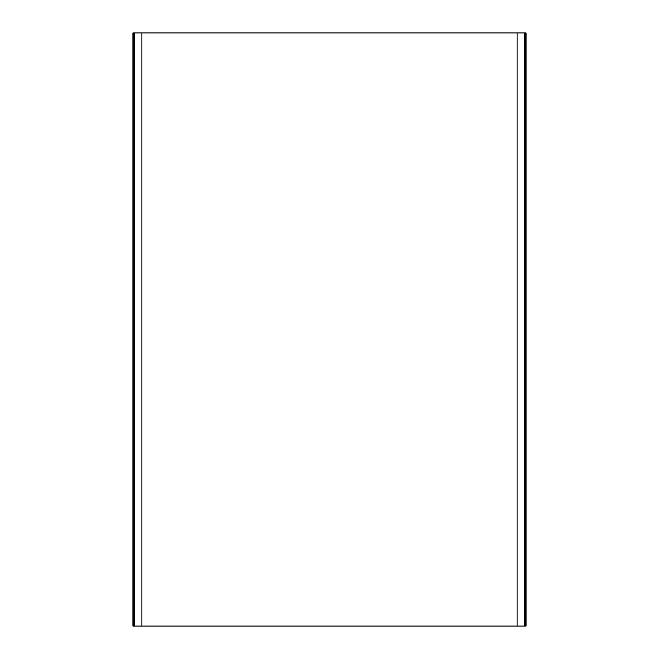 <?xml version="1.0" encoding="UTF-8"?>
<svg xmlns="http://www.w3.org/2000/svg" width="659" height="659" viewBox="0 0 659 659"><rect width="100%" height="100%" fill="white"/><g stroke="black" fill="none" stroke-linecap="round" stroke-linejoin="round"><path stroke-width="0.99" d="M525.503 32.95L526.08 32.95L526.08 626.05L525.487 626.05L525.503 32.95M517.117 32.95L517.117 626.05L141.883 626.05L141.883 32.95L524.786 32.95L524.786 626.05L517.117 626.05M141.883 626.05L134.214 626.05L134.214 32.95L141.883 32.95M133.513 32.95L133.513 626.05L132.92 626.05L132.92 32.95L134.214 32.95M133.513 626.05L134.214 626.05M525.487 626.05L524.786 626.05M525.487 32.95L524.786 32.95"/></g></svg>
